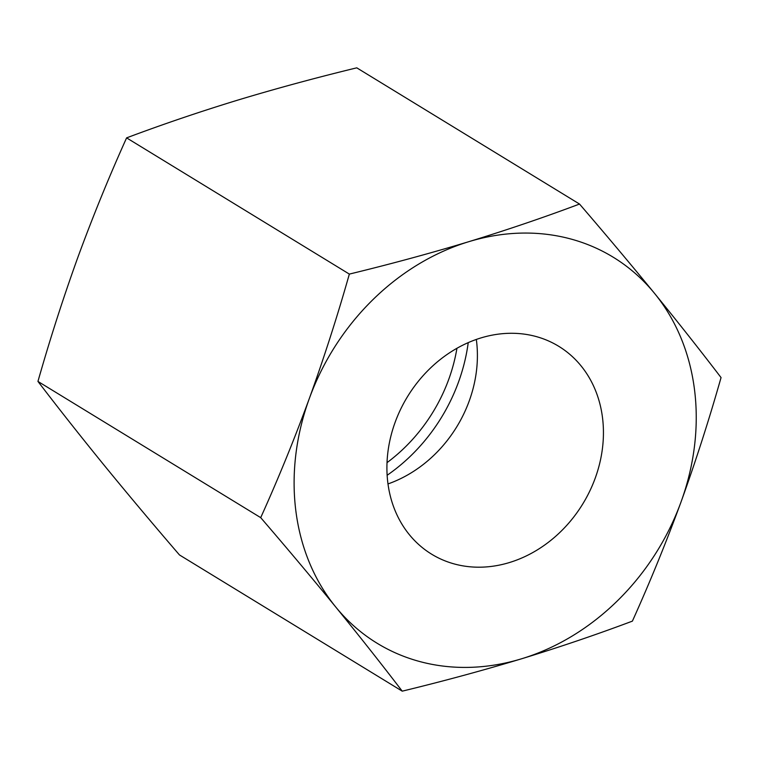 <?xml version="1.0" encoding="UTF-8"?>
<svg xmlns="http://www.w3.org/2000/svg" width="759" height="759" viewBox="0 0 759 759"><rect width="100%" height="100%" fill="white"/><g stroke="black" fill="none" stroke-linecap="round" stroke-linejoin="round"><path stroke-width="1.14" d="M260.707 517.647C278.117 479.09 294.321 439.376 309.33 398.494C324.008 357.831 337.347 316.361 349.349 274.094C390.487 264.113 430.277 253.316 468.739 241.704C507.003 229.968 543.937 217.416 579.525 204.048L356.768 67.836C315.64 77.816 275.84 88.613 237.387 100.226C199.114 111.953 162.189 124.504 126.601 137.872C109.192 176.43 92.987 216.144 77.978 257.026C63.301 297.689 49.961 339.159 37.95 381.426C58.766 408.655 80.919 436.7 104.41 465.561C128.1 494.536 153.119 524.336 179.475 554.952L402.232 691.164C381.416 663.945 359.254 635.9 335.763 607.039C312.082 578.054 287.063 548.264 260.707 517.647L37.95 381.426M579.525 204.048C605.881 234.664 630.9 264.464 654.59 293.439C678.081 322.3 700.234 350.345 721.05 377.574C709.162 419.499 695.823 460.969 681.022 501.974C666.146 542.524 649.932 582.238 632.399 621.128C596.811 634.496 559.886 647.048 521.613 658.774C483.16 670.387 443.36 681.184 402.232 691.164M349.349 274.094L126.601 137.872M681.022 501.974A226.248 190.822 121.4 0 0 654.59 293.439A226.248 190.822 121.4 0 0 468.739 241.704A226.248 190.822 121.4 0 0 309.33 398.494A226.248 190.822 121.4 0 0 335.763 607.039A226.248 190.822 121.4 0 0 521.613 658.774A226.248 190.822 121.4 0 0 681.022 501.974M595.246 478.094A121.829 102.75 121.4 0 0 558.738 346.303A121.829 102.75 121.4 0 0 407.517 396.634A121.829 102.75 121.4 0 0 431.615 554.174A121.829 102.75 121.4 0 0 595.246 478.094M387.014 462.648A155.187 130.89 121.4 0 0 448.74 379.377A155.187 130.89 121.4 0 0 456.937 348.296M387.982 483.938A121.829 102.75 121.4 0 0 469.204 401.018A121.829 102.75 121.4 0 0 476.329 339.463M387.128 475.276A167.075 140.908 121.4 0 0 458.502 382.09A167.075 140.908 121.4 0 0 468.227 342.651"/></g></svg>
